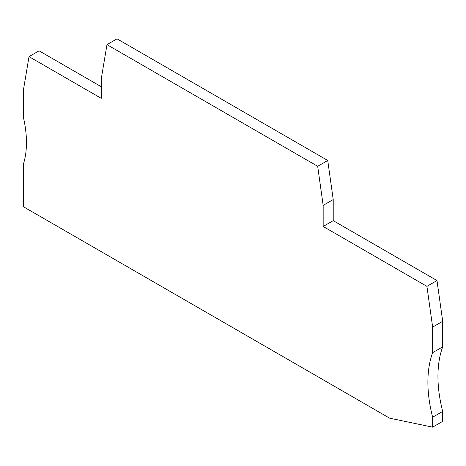 <?xml version="1.0" encoding="UTF-8"?>
<svg xmlns="http://www.w3.org/2000/svg" width="466" height="466" viewBox="0 0 466 466"><rect width="100%" height="100%" fill="white"/><g stroke="black" fill="none" stroke-linecap="round" stroke-linejoin="round"><path stroke-width="0.7" d="M442.7 321.284L442.7 346.861L432.646 352.669L432.646 327.091L442.7 321.284L436.986 280.561L426.926 286.369L323.165 226.459L323.165 205.384L333.219 199.576L333.219 220.651L323.165 226.459M442.7 346.861A119.593 69.05 -120 0 0 442.7 411.402L432.646 417.21A119.593 69.05 -120 0 1 432.646 352.669M323.165 205.384L317.678 166.286L327.738 160.479L117.036 38.835L106.982 44.643L101.239 78.94L101.239 98.332L29.014 56.631L39.074 50.829L101.239 86.717M442.7 411.402L442.7 421.357L432.646 427.165L432.646 417.21M333.219 220.651L436.986 280.561M432.646 427.165L389.64 418.171L23.3 206.665L23.3 164.44A96.969 55.984 -120 0 0 23.3 116.937L23.3 90.759L29.014 56.631M333.219 199.576L327.738 160.479M432.646 327.091L426.926 286.369M106.982 44.643L317.678 166.286"/></g></svg>
